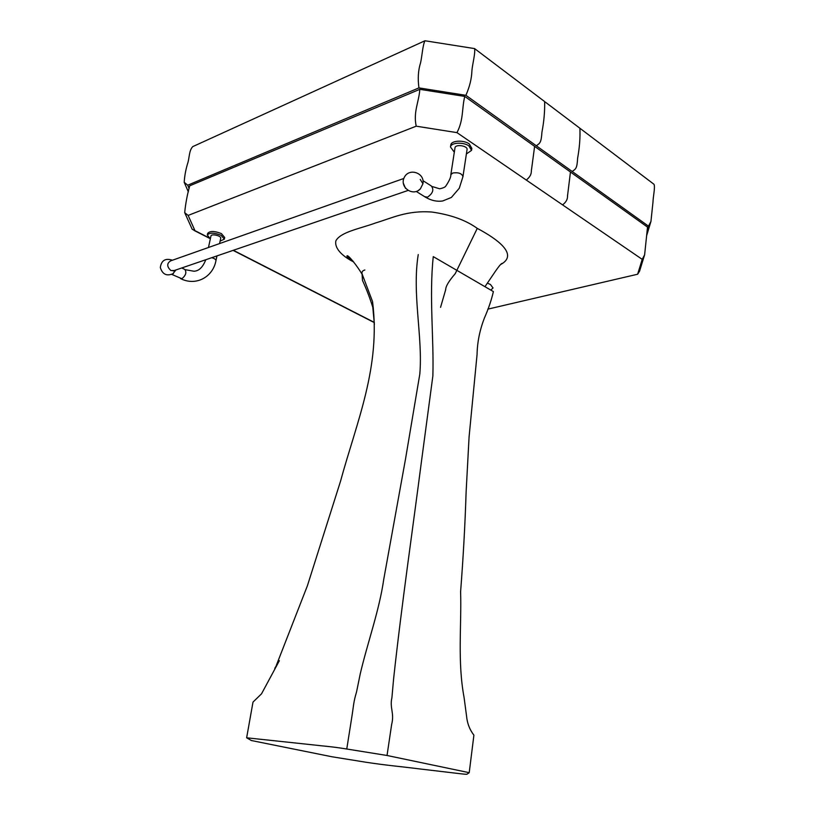 <?xml version="1.0" encoding="UTF-8"?>
<svg xmlns="http://www.w3.org/2000/svg" width="815" height="815" viewBox="0 0 815 815"><rect width="100%" height="100%" fill="white"/><g stroke="black" fill="none" stroke-linecap="round" stroke-linejoin="round"><path stroke-width="1.22" d="M466.384 153.954L471.549 150.378L468.91 145.885C463.409 141.892 450.868 142.431 450.491 146.975L454.312 152.191M432.256 186.564L439.662 188.785C443.207 188.051 445.285 187.093 445.917 185.901C449.442 180.584 451.072 176.845 450.827 174.695L452.773 173.004C458.468 172.209 461.871 173.422 462.951 176.651L467.036 149.685C468.187 145.814 455.473 143.837 455.004 147.739L450.807 174.868M471.549 150.378L471.854 148.371L469.216 143.868C463.715 139.864 451.184 140.425 450.807 144.968L450.491 146.975M220.111 241.077L224.339 239.182L221.038 235.27C214.151 232.57 209.577 232.499 207.316 235.046L210.341 238.826M208.477 247.485L210.963 235.953C211.319 233.467 221.619 235.78 220.692 238.316L219.581 243.563M224.38 238.999L224.696 237.511L221.395 233.589C214.518 230.889 209.944 230.818 207.672 233.375L207.316 235.046M175.877 269.979L172.688 274.013M403.822 178.475L170.692 260.841C166.667 263.398 166.739 266.637 170.905 270.539L174.278 270.529M403.282 183.12L405.524 188.377M418.248 190.567L420.397 188.825L422.934 183.742L420.245 179.483M387.033 755.485L391.648 724.443C394.592 713.013 389.499 708.143 391.923 697.609L393.604 678.814C401.907 602.743 412.747 529.016 421.467 461.372L432.867 375.888C433.977 338.459 429.057 296.487 433.264 256.623L493.381 291.587C491.486 299.92 488.511 308.691 484.467 317.901C479.76 330.014 477.295 342.188 477.07 354.423L469.073 436.993L466.109 492.189C465.08 524.585 463.236 557.735 460.607 591.639C461.636 625.451 457.378 661.637 464.081 697.497L466.598 716.375C467.24 723.384 469.674 729.649 473.902 735.161L469.216 772.681L467.056 774.148C467.27 774.708 456.298 773.221 448.973 772.386L418.503 768.789C399.798 766.406 387.482 765.519 365.803 762.219L331.888 756.758L251.356 740.519L246.639 737.799L313.714 744.951C324.248 746.214 330.982 746.448 346.762 749.016L387.033 755.485L469.216 772.681M346.762 749.016L351.652 718.086C353.557 706.503 353.353 702.408 356.532 692.016L360.301 673.587C367.616 642.505 379.403 609.956 383.743 579.353L405.513 459.028L419.817 374.034C422.954 336.901 411.891 294.113 418.238 254.575M276.316 665.437L307.387 585.802L340.476 481.4C356.715 421.793 380.911 366.944 372.547 301.57L362.074 273.891C361.605 271.904 362.543 270.6 364.865 269.999M374.391 324.39L372.801 307.306C369.959 298.178 366.516 289.213 362.471 280.421L362.39 279.076M353.761 262.012C341.332 255.655 334.293 247.831 335.902 240.782C340.721 231.827 360.688 228.495 375.715 222.913C391.984 218.094 407.001 210.178 431.899 212.043C450.787 214.722 465.915 220.162 477.264 228.383C498.342 239.539 518.615 254.83 500.675 264.518L500.502 264.62M487.441 283.151L490.467 284.486L493.034 287.98L490.813 290.089M189.121 188.479L187.715 185.188L184.21 182.295C184.567 176.203 185.657 170.091 187.481 163.958C189.538 158.365 188.795 150.704 192.748 146.618L424.972 40.76L474.157 48.523M187.715 185.188L418.941 87.898C417.657 78.566 418.207 70.202 420.571 62.816C422.16 55.797 422.669 45.161 424.972 40.76M418.941 87.898L465.895 95.314C469.685 86.696 471.691 78.485 471.905 70.671C472.537 63.631 475.603 52.649 474.513 48.533L544.634 101.569C544.899 111.176 544.002 121.374 541.944 132.142C541.211 143.012 539.948 143.063 536.321 145.783L465.895 95.314M536.321 145.783L572.171 171.466C575.757 168.868 577.03 168.858 577.621 158.202C579.536 147.678 580.3 137.684 579.903 128.25L545.418 102.17M572.171 171.466L648.495 226.163L647.171 230.553M648.495 226.163L650.951 221.425L652.988 202.008C653.151 196.384 655.291 187.419 654.017 184.312L579.903 128.25M208.538 237.593L194.958 230.645L188.143 215.425L184.699 212.644C185.555 203.699 187.236 194.744 189.722 185.8L419.796 89.324L464.774 96.425L647.518 227.11L644.624 254.789L642.21 259.353L637.636 274.227L487.798 309.14M374.319 322.414L233.345 250.287M188.143 215.425L416.21 126.182L456.96 132.631L642.21 259.353M260.311 264.305L261.809 264.855M194.958 230.645L192.187 229.249L184.699 212.644M416.21 126.182C413.093 111.93 419.093 101.692 419.796 89.324M456.96 132.631C463.694 119.927 461.738 108.436 464.774 96.425M526.296 180.064C532.623 174.899 530.952 171.069 531.533 169.52L534.62 146.374M295.835 282.469L297.363 283.039M562.584 204.881C568.85 199.95 567.128 196.16 567.678 194.653L570.459 172.006M637.636 274.227L639.52 271.283M211.747 257.693C214.518 258.467 215.914 259.465 215.944 260.698C212.99 276.927 196.211 286.259 181.042 278.822L180.472 278.547M181.765 267.962L184.791 269.429C186.818 272.302 185.851 275.409 181.888 278.74L171.863 274.441M424.615 196.639L427.508 197.189C432.969 193.267 434.201 189.498 431.206 185.891L423.016 180.706M440.558 307.347L445.683 289.682C445.632 286.442 448.81 281.104 455.218 273.687L477.264 228.383M172.434 260.219C165.425 257.927 161.39 260.352 160.321 267.514C162.48 274.502 166.851 276.499 173.452 273.504M216.963 255.9L215.944 260.698M205.808 259.72C202.823 267.279 198.86 271.11 193.899 271.222L185.362 269.704M420.397 188.825C413.052 197.016 399.177 187.216 404.26 177.446C408.977 167.452 425.043 172.862 422.934 183.681L422.934 183.742M462.951 176.651L459.273 188.255L451.378 197.454L442.667 200.989C436.972 201.814 431.298 200.582 425.654 197.291L416.292 191.474M407.938 190.486L173.137 270.916M246.639 737.799L252.996 702.102L261.544 693.789L279.362 660.7L274.767 668.371M372.547 301.57L372.801 307.306M362.074 273.891L362.471 280.421M500.675 264.518L502.03 263.398C499.585 264.264 492.341 276.03 484.956 286.686M362.247 274.543C357.031 265.517 347.312 253.608 346.935 256.042C346.915 256.908 348.626 258.396 352.07 260.505L352.926 260.953M184.21 182.295L188.357 191.902M646.672 235.545L650.951 221.425M374.329 322.618L233.09 250.378M209.435 238.275L194.031 230.4M639.5 271.344L644.624 254.789"/></g></svg>
